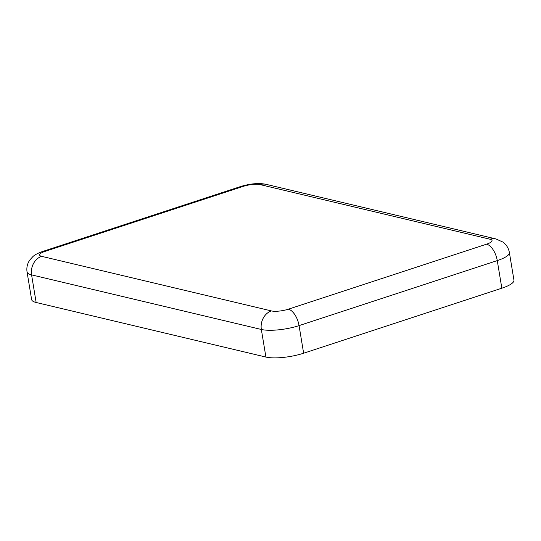 <?xml version="1.0" encoding="UTF-8"?>
<svg xmlns="http://www.w3.org/2000/svg" width="541" height="541" viewBox="0 0 541 541"><rect width="100%" height="100%" fill="white"/><g stroke="black" fill="none" stroke-linecap="round" stroke-linejoin="round"><path stroke-width="0.81" d="M45.059 251.382A15.155 7.594 -108.2 0 0 42.725 251.443C37.992 253.114 34.685 254.858 32.805 256.684L29.796 260.018C27.327 263.629 26.408 267.606 27.05 271.954L31.621 299.558A27.55 7.006 -9.4 0 0 36.146 302.487L265.915 357.067A27.55 7.006 -9.4 0 0 303.629 353.219L501.838 288.197A27.55 7.006 -9.4 0 0 513.95 280.116L509.379 252.519C508.574 248.157 506.403 244.667 502.853 242.043L495.894 238.926L266.131 184.346A15.155 12.531 -76.6 0 0 260.235 184.63A12.396 3.151 -9.4 0 0 243.261 186.368L45.059 251.382A12.396 3.151 -9.4 0 0 41.643 256.339L271.406 310.919A12.396 3.151 -9.4 0 0 288.38 309.188L486.589 244.167A12.396 3.151 -9.4 0 0 489.997 239.217L260.235 184.63M27.05 271.954A27.55 7.006 -9.4 0 0 31.581 274.882L36.146 302.487M41.643 256.339A15.155 12.531 103.4 0 0 31.581 274.882L261.344 329.469A27.55 7.006 -9.4 0 0 299.065 325.614L497.267 260.593A27.55 7.006 -9.4 0 0 509.379 252.519M243.261 186.368A15.155 7.594 -108.2 0 0 240.934 186.429L42.725 251.443M489.997 239.217A15.155 12.531 -76.6 0 1 495.894 238.926M486.589 244.167A15.155 7.594 71.8 0 1 497.267 260.593L501.838 288.197M288.38 309.188A15.155 7.594 71.8 0 1 299.065 325.614L303.629 353.219M271.406 310.919A15.155 12.531 103.4 0 0 261.344 329.469L265.915 357.067M240.934 186.429C250.659 183.555 259.058 182.858 266.131 184.346"/></g></svg>
